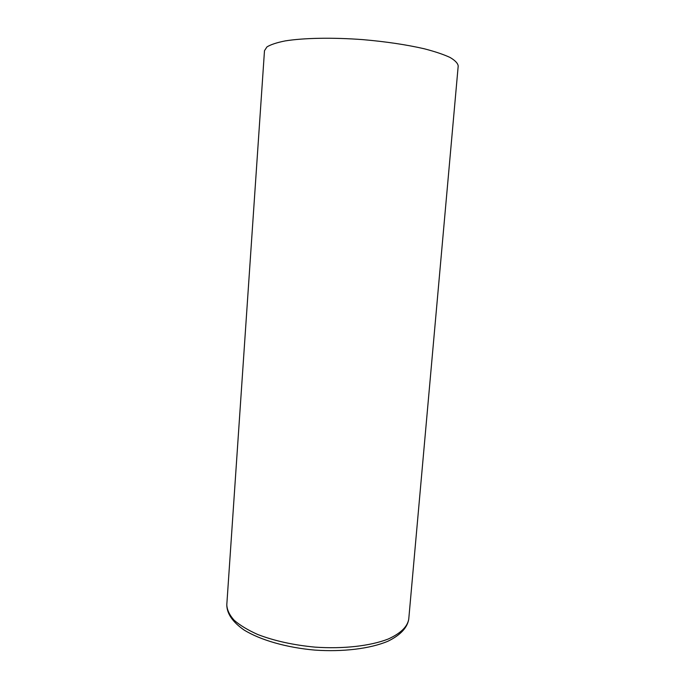 <?xml version="1.0" encoding="UTF-8"?>
<svg xmlns="http://www.w3.org/2000/svg" width="685" height="685" viewBox="0 0 685 685"><rect width="100%" height="100%" fill="white"/><g stroke="black" fill="none" stroke-linecap="round" stroke-linejoin="round"><path stroke-width="1.03" d="M264.487 50.699L266.953 46.914C270.755 44.576 276.851 42.573 285.225 40.903C303.729 37.932 332.508 37.367 362.819 39.627C385.989 41.639 406.505 44.696 424.358 48.798C435.052 51.581 443.606 54.466 450.028 57.446C455.088 60.408 457.811 63.243 458.205 65.948L408.748 619.137C407.472 626.758 400.605 633.402 388.147 639.054C370.405 645.972 343.296 649.115 315.006 647.128C293.394 645.073 274.325 640.869 257.791 634.524C247.893 630.106 239.998 625.337 234.107 620.216C229.484 615.019 227.043 609.89 226.795 604.821L264.487 50.699M408.748 619.137C407.335 627.785 400.365 635.166 387.821 641.28C370.037 648.729 343.005 652.051 314.775 650.091C286.578 647.608 260.394 640.098 243.997 629.96C232.566 621.963 226.838 613.58 226.795 604.821"/></g></svg>
